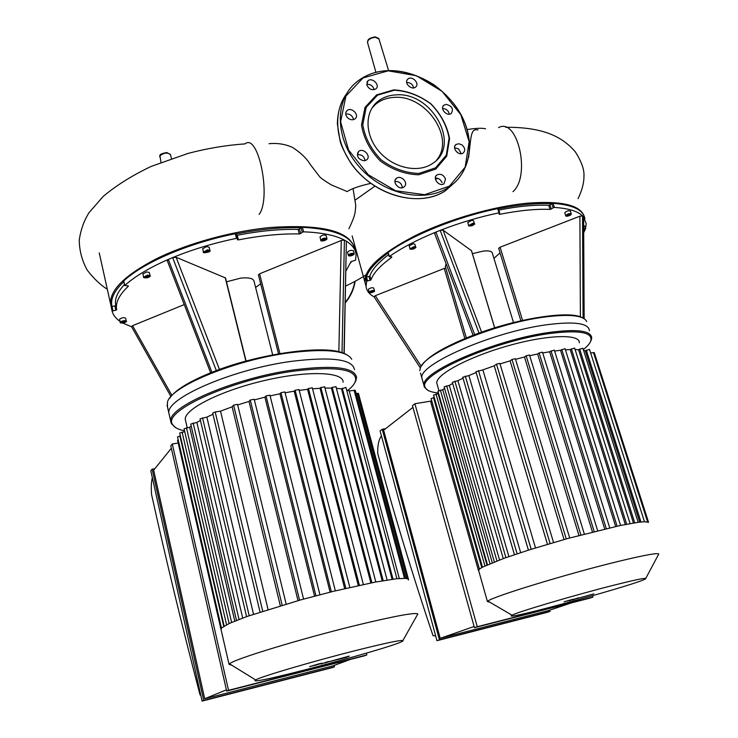 <?xml version="1.0" encoding="UTF-8"?>
<svg xmlns="http://www.w3.org/2000/svg" width="738" height="738" viewBox="0 0 738 738"><rect width="100%" height="100%" fill="white"/><g stroke="black" fill="none" stroke-linecap="round" stroke-linejoin="round"><path stroke-width="1.11" d="M579.312 342.801C580.234 333.733 547.522 334.6 508.214 345.744C468.907 356.786 436.167 374.351 436.748 382.948L437.32 384.95M639.754 522.117L585.28 350.836L583.573 350.402M633.453 523.021L578.564 349.711L575.105 349.544M625.307 524.497L570.216 349.581L565.428 349.849M615.667 526.489L560.52 350.301L554.616 351.03M604.69 528.989L549.644 351.768L542.716 352.985M592.448 531.969L537.633 353.991L529.718 355.725M578.933 535.456L524.487 356.98L515.558 359.314M564.035 539.524L510.096 360.854L500.032 363.926M547.458 544.293L494.229 365.836L482.873 369.886L535.511 547.9M476.158 372.505L468.87 375.559L520.659 552.614M463.04 378.188L457.901 380.697L508.897 556.581M452.689 383.456L449.304 385.402L499.543 559.939M444.599 388.409L442.754 389.729L492.283 562.743M438.538 393.271L438.123 393.686L486.969 564.994M590.64 352.939L594.265 352.589L648.536 522.292M648.536 522.301L644.403 521.72L637.983 522.338L619.975 525.576L567.992 538.426L529.543 549.764L503.814 558.38L482.56 567.116L479.432 569.063L478.621 570.492M431.103 398.621L434.258 397.459M433.584 395.088L438.123 393.686M442.754 389.729L437.948 391.186M449.304 385.402L444.175 386.924M457.901 380.697L452.357 382.293M468.87 375.559L462.763 377.247M482.873 369.886L475.927 371.731M494.229 365.836L496.49 364.157L499.875 363.4L553.537 542.513M510.096 360.854L511.997 359.461L515.373 358.714L569.699 537.956M524.487 356.98L526.139 355.781L529.506 355.033L584.33 534.044M537.633 353.991L539.109 352.93L542.467 352.174L597.642 530.677M549.644 351.768L554.321 350.07L609.717 527.818M620.566 525.447L565.068 348.687L560.52 350.301M630.104 523.593L574.634 348.05L570.216 349.581M638.185 522.31L582.882 348.235L578.564 349.711M644.477 521.72L589.514 349.415L585.28 350.836M430.678 401.758L431.795 401.048M478.593 570.382L478.731 570.88M420.503 373.133L421.878 378.004C418.142 364.627 492.8 331.805 546.923 324.729C574.708 321.187 588.869 323.207 589.413 330.781C588.869 323.207 574.708 321.187 546.923 324.729C492.8 331.805 418.142 364.627 421.878 378.004L422.551 380.374M590.4 341.86L591.747 338.069C591.258 330.661 577.116 328.779 549.321 332.423C495.161 339.683 420.3 372.284 423.953 385.337L424.267 386.989L427.929 390.319M583.315 349.591C587.337 346.408 589.819 343.53 590.778 340.956C592.992 332.22 579.109 329.766 549.146 333.604C492.652 341.196 416.001 375.78 425.328 387.561C426.656 390.522 431.029 392.321 438.455 392.957M658.508 554.506L658.757 554.044C657.927 552.67 644.754 555.05 619.228 561.194C567.9 573.555 491.499 596.977 487.929 601.101L487.421 601.571L489.866 602.226M614.616 585.003C575.077 594.939 515.973 612.429 512.061 615.215C498.187 622.558 648.13 581.36 645.704 578.491C644.772 577.863 634.412 580.04 614.616 585.003M499.626 212.83L498.408 208.743L497.698 208.633L498.989 212.83C479.036 217.018 459.433 222.867 440.189 230.376L479.017 333.059L474.691 334.646L435.927 232.073L440.189 230.376L443.049 230.127L471.453 250.689M374.129 296.842L375.282 295.707L445.724 267.866M445.687 267.756L445.318 266.501L446.093 263.789M434.691 233.457L435.927 232.073C417.145 239.795 401.647 247.922 389.424 256.455L388.096 252.627M391.703 256.87L389.424 256.455M391.804 257.248C380.273 265.579 373.336 273.115 370.993 279.868L369.895 275.92C372.063 269.536 378.317 262.433 388.658 254.61M366.076 286.362L364.987 282.377L365.568 277.396L368.972 276.39L370.07 280.348L370.993 279.868M370.07 280.348L367.589 280.864L366.491 276.916M374.074 296.805C369.148 294.158 366.472 290.652 366.066 286.289L366.657 281.344L367.589 280.864M409.193 245.855L413.151 243.734L414.867 244.186L415.669 246.962M368.428 289.545L368.594 289.065C370.78 287.728 372.487 287.405 373.714 288.078L374.443 290.698M474.691 334.646C444.922 346.223 427.182 356.666 421.481 365.974M498.676 248.374L500.096 247.202L579.893 216.197L582.55 215.883L583.564 216.981L584.118 318.678M493.934 258.383L500.041 252.83M583.075 318.087L582.55 215.883C577.614 211.133 568.232 208.31 554.404 207.443L553.085 203.337L551.84 203.706L553.159 207.812L554.404 207.443M585.502 228.568L586.212 223.586L583.564 217.276M585.077 229.758L583.693 232.664M583.657 225.708L584.69 226.077L585.538 228.66M372.791 292.017L370.522 292.294L372.441 291.316L373.317 291.455L372.791 292.017L372.607 291.344M411.739 248.918L412.8 247.793L414.359 248.134L411.739 248.918L411.601 248.42M467.791 222.544L471.933 220.284L473.547 220.745L474.396 223.54M470.374 225.597L470.272 225.072L472.947 224.269L471.766 225.459L470.374 225.597M564.81 212.931L564.764 212.784C566.563 210.994 568.435 210.413 570.373 211.05L571.24 213.734M567.873 214.933L570.105 214.703L567.845 215.819L567.116 215.597L567.873 214.933M583.675 229.407L584.45 229.583L583.684 230.219M371.399 292.433L371.186 291.695M413.142 248.771L412.856 247.793M471.766 225.459L471.462 224.463M473.049 224.795L472.892 224.278M567.845 215.819L567.633 215.145M569.339 215.376L569.081 214.564M582.208 317.691C570.695 310.541 521.517 317.506 479.017 333.059M553.159 207.812L551.295 209.02L549.985 204.924L551.84 203.716M498.814 210.072C518.094 206.262 534.736 204.675 548.749 205.302L550.059 209.398L551.295 209.02M550.059 209.398C535.963 208.808 519.201 210.45 499.764 214.315L499.478 213.393M498.989 212.83L499.7 212.941L499.072 214.204L499.764 214.315M513.51 322.571L492.375 253.263C492.015 251.261 489.026 250.523 483.39 251.058L472.403 253.66M548.749 205.302L549.985 204.924M368.972 276.39L369.895 275.92M553.085 203.337C573.011 204.841 583.61 210.016 584.865 218.872M366.482 276.916C368.732 269.776 375.965 261.769 388.17 252.913M388.262 252.35C412.625 234.905 457.071 216.907 497.698 208.633M498.427 208.817C519.165 204.657 536.969 202.95 551.84 203.706M419.811 370.707L420.199 368.511C422.45 353.843 493.648 323.558 544.533 317.054C569.496 313.881 583.555 315.366 586.71 321.519M584.275 216.455C580.372 205.035 561.443 200.607 527.495 203.171C492.993 206.409 448.261 219.38 415.319 235.625C381.481 253.171 364.637 268.494 364.775 281.593L365.891 285.661M237.461 238.475L236.317 233.909L235.321 233.715L236.483 238.365C213.669 243.07 192.387 249.481 172.637 257.599L216.326 370.577L211.917 372.275L168.301 259.435L172.637 257.599L176.133 257.285L225.524 277.949L246.095 361.057M131.539 326.703L132.545 325.689L184.251 304.582M167.249 260.625L168.301 259.435C149.297 267.774 134.796 276.446 124.796 285.44L123.846 281.252M128.283 285.874L124.796 285.44M128.357 286.215C119.731 294.361 115.774 301.731 116.475 308.327L115.497 303.964C114.87 298.124 117.849 291.658 124.445 284.554M115.829 310.237L116.705 309.748L115.728 305.384L114.86 305.892L115.829 310.237L113.015 310.827L112.047 306.473L111.18 306.962L112.148 311.316L113.015 310.827M120.1 321.417C115.903 318.567 113.255 315.2 112.148 311.335L111.18 306.962M131.585 326.786L122.886 323.115M142.904 273.918L146.779 271.907L149.353 272.553L150.072 275.661M119.657 319.416L119.694 319.12C121.927 317.617 123.901 317.294 125.617 318.179L126.272 321.095M211.917 372.275C189.186 381.472 175.081 390.144 169.611 398.308M258.429 274.905L259.601 273.816L341.27 240.477L344.425 240.118L346.38 241.234L344 353.364L342.008 352.626L344.425 240.118C335.31 235.284 321.703 232.516 303.613 231.833L302.405 227.304L301.058 227.71L302.266 232.239L303.613 231.833M255.616 287.479L260.68 283.761M345.938 271.077L350.984 261.741L355.55 260.163L356.076 254.785C355.679 249.545 352.441 245.034 346.38 241.234L344.185 353.576M347.552 252.359L347.515 252.23C349.369 250.413 351.316 249.924 353.382 250.754L354.166 253.604M346.426 354.535L344 353.364M124.602 322.303L121.89 322.635L123.698 321.602L124.907 321.722L124.602 322.303L124.464 321.685M145.82 277.543L145.275 277.045L146.428 276.363L148.652 276.685L145.82 277.543L145.654 276.824M202.655 248.743L206.695 246.566L209.149 247.248L209.915 250.376M205.579 252.368L205.118 251.833L206.326 251.114L208.485 251.492L205.579 252.368L205.413 251.658M320.015 237.156L319.978 237.018C321.916 235.053 323.973 234.555 326.15 235.514L326.952 238.485M322.958 239.61L325.642 239.343L323.475 240.533L322.414 240.32L322.958 239.61M350.393 254.711L352.93 254.435L350.827 255.56L349.84 255.366L350.393 254.711M123.098 322.755L122.895 321.842M147.508 277.359L147.259 276.28M207.267 252.202L206.981 251.049M323.475 240.533L323.207 239.536M325.089 240.044L324.858 239.177M350.827 255.56L350.578 254.656M352.367 255.09L352.146 254.287M342.008 352.626C322.331 345.181 260.994 353.447 216.326 370.577M302.266 232.239L300.652 233.531L299.453 229.001L301.058 227.71C281.722 227.156 260.136 229.223 236.317 233.909L237.47 238.494M236.667 235.311L237.249 235.265C259.564 230.939 279.859 228.983 298.115 229.407L299.314 233.937L300.652 233.531M299.314 233.937C281.049 233.559 260.754 235.542 238.42 239.896L237.249 235.265M236.483 238.365L237.479 238.531L237.442 239.73L238.42 239.896M272.691 354.913L254.029 281.196C253.319 278.411 248.937 277.368 240.892 278.078L226.483 281.796M298.115 229.407L299.453 229.001M123.799 281.695C114.159 290.956 110.239 299.213 112.038 306.473L114.86 305.892M302.405 227.304C335.476 229.177 352.958 236.769 354.867 250.071M351.491 261.372L350.587 262.949M123.772 280.901C143.458 262.507 188.743 243.005 235.321 233.715M167.508 407.108L167.425 402.385C169.971 386.85 234.186 360.024 289.25 352.847C325.652 348.391 346.482 350.522 351.731 359.249M167.056 405.171L168.928 413.335C164.906 398.76 232.313 369.212 291.436 361.352C331.703 356.454 352.718 359.221 354.461 369.683C352.718 359.221 331.703 356.454 291.436 361.352C232.313 369.212 164.906 398.76 168.928 413.335L169.362 415.226M354.323 247.488C348.853 230.745 320.892 224.084 270.431 227.488C232.581 231.059 188.67 243.023 157.314 258.318C125.368 274.739 109.778 289.914 110.562 303.853L111.217 306.851M350.559 263.023L351.602 261.326M593.822 593.869L575.566 598.952L593.822 593.869M564.072 601.811L569.994 600.068L564.072 601.811M567.061 601.119L572.974 599.256L567.061 601.119M569.33 600.769L578.352 597.863L569.33 600.769M574.92 599.21L572.384 599.966L574.92 599.21M346.86 656.737L327.257 662.18L346.26 657.42L349.351 656.1L346.86 656.737M312.958 665.759L318.816 664.034L312.958 665.759M316.989 664.809L322.091 663.148L319.102 663.794L309.6 666.645L316.989 664.809M321.058 664.025L328.465 661.488L321.058 664.025M327.026 662.355L324.563 663.093L327.026 662.355M343.124 382.183C343.631 371.795 307.811 370.328 264.186 380.587C220.542 390.725 184.011 409.304 185.293 419.498L185.672 421.121M392.081 579.293L341.51 388.88L336.39 388.308M399.304 578.491L349.212 390.909L346.629 389.987M382.219 580.824L331.417 388.068L324.969 388.077M370.863 582.937L320.015 388.271L312.543 388.825M358.299 585.548L307.561 389.332L299.222 390.411M344.683 588.62L294.185 391.177L285.071 392.764M330.089 592.144L279.951 393.769L270.117 395.909M314.536 596.129L264.905 397.155L254.342 399.913M297.995 600.621L249.001 401.435L237.673 404.95M280.311 605.732L232.119 406.822L220.514 411.149L268.051 609.477M212.987 414.286L206.871 417.099L253.503 614.219M200.432 420.402L196.862 422.431L242.691 618.038M191.207 426.103L189.684 427.247L234.776 621.092M356.094 393.437L358.456 393.372L408.391 579.127L405.66 578.352L396.703 578.73L375.116 582.116L333.724 591.249L301.233 599.726L247.147 616.424L229.306 623.444L221.455 628.038L221.049 629.496M349.212 390.909L355.246 390.282L405.706 578.352M408.538 579.976L408.391 579.127M177.59 440.365L178.209 439.848M177.544 436.942L180.34 435.863M184.712 431.638L179.694 433.049L224.149 626.064M189.684 427.247L184.057 428.806M196.862 422.431L190.736 424.082M206.871 417.099L200.072 418.87M220.514 411.149L215.192 411.979L212.701 413.086M232.119 406.822L233.595 405.125L237.535 404.359L286.141 604.007M249.001 401.435L250.256 400.024L254.186 399.258L303.567 599.081M264.905 397.155L266.021 395.937L269.933 395.171L319.932 594.727M279.951 393.769L280.975 392.699L284.859 391.933L335.347 590.852M294.185 391.177L295.117 390.217L298.872 389.636M312.146 387.893L308.429 388.465L307.561 389.332M324.499 386.915L320.836 387.478L320.015 388.271M335.808 386.767L332.192 387.33L331.417 388.068M396.933 578.712L345.947 387.432L341.51 388.88M354.701 382.957L356.602 377.625C354.923 367.413 333.936 364.83 293.632 369.895C234.444 377.957 166.862 407.293 170.801 421.518L171.354 423.64L175.709 427.662M347.847 390.384C352.035 387.016 354.609 383.889 355.568 381.002C357.478 369.175 336.805 365.9 293.567 371.168C231.391 379.646 162.268 411.158 172.498 424.322C174.02 427.33 178.024 429.498 184.528 430.826M417.33 614.855L417.846 613.942C415.485 612.254 395.559 615.898 358.068 624.883C301.759 638.481 232.913 659.523 229.546 663.831L229.057 664.394L231.723 665.169M355.891 650.482C312.571 661.386 259.416 677.078 255.68 679.947C242.673 687.761 408.668 643.25 402.874 640.566C400.586 639.911 384.932 643.222 355.891 650.482M406.684 82.49C410.346 82.49 412.68 84.28 413.686 87.877M407.265 79.722C404.203 83.708 411.988 90.497 415.651 87.029C420.171 83.578 411.952 75.175 407.856 79.058L407.265 79.722M442.597 108.541L442.818 108.523C446.361 108.8 448.519 110.682 449.304 114.159M446.149 104.381L443.935 105.165C439.35 108.366 447.016 116.982 451.287 113.421C453.75 108.956 452.034 105.949 446.149 104.381M454.58 147.711L458.575 148.91L461.278 153.707M462.016 144.962L458.935 143.753L456.121 144.436C451.287 147.471 458.612 156.456 463.15 153.052C465.54 150.617 465.161 147.923 462.016 144.962M435.337 178.107C438.538 177.996 440.789 179.537 442.09 182.729M445.503 178.91C443.51 174.805 440.678 173.467 437.025 174.897C431.961 177.95 439.23 187.212 443.999 183.78L445.503 178.91M394.931 181.447C399.249 181.327 401.73 183.421 402.367 187.738M404.95 186.004C407.985 181.816 400.642 174.989 396.583 178.227C391.472 181.511 399.083 190.745 403.889 187.092L404.95 186.004M357.284 154.694C361.629 154.353 364.231 156.336 365.098 160.663M364.175 160.819L366.601 159.915C371.648 156.318 363.345 147.332 358.742 151.41C356.159 156.216 357.967 159.343 364.175 160.819M345.725 114.03C349.867 113.652 352.469 115.506 353.539 119.602M348.437 118.486C350.965 120.1 353.216 120.183 355.181 118.744C359.904 114.962 351.233 106.429 346.952 110.663C344.941 113.182 345.439 115.792 348.437 118.486M366.694 84.344C370.559 84.123 373.041 85.903 374.148 89.704M366.841 85.064C369.129 89.464 372.173 90.709 375.974 88.8C380.494 85.091 371.897 76.78 367.81 80.912L366.841 85.064M393.751 89.87L376.555 94.907L364.987 107.407L361.5 125.017C363.668 138.264 369.959 150.266 380.374 161.032C392.496 169.823 405.291 174.408 418.741 174.777L435.789 169.067L446.73 156.133L449.58 138.67C447.191 125.82 440.983 114.224 430.974 103.873C419.359 95.294 406.952 90.626 393.751 89.87M394.369 90.221L377.524 95.165L366.186 107.416L362.782 124.667C364.913 137.646 371.076 149.408 381.278 159.952C393.16 168.568 405.688 173.061 418.861 173.43L435.568 167.84L446.296 155.174L449.091 138.061C446.748 125.469 440.669 114.095 430.854 103.947C419.47 95.534 407.311 90.958 394.369 90.221M436.748 159.915C455.494 137.702 425.632 94.39 393.917 97.407C386.611 97.822 380.43 100.193 375.356 104.519L372.063 107.96M395.743 94.898C388.419 95.303 382.219 97.674 377.136 102.001C364.129 113.089 365.125 136.281 379.738 152.268C394.184 168.393 418.649 173.329 432.68 163.384C461.545 145.46 431.961 91.355 395.743 94.898M401.02 187.83L402.376 187.563M435.438 179.233L437.865 178.375M468.575 157.517C471.213 136.917 470.447 128.144 478.003 129.906M355.587 199.841L374.849 186.179M269.047 143.716C277.368 142.868 285.237 144.122 292.654 147.48C300.818 152.784 306.722 158.495 310.366 164.592L319.609 176.668C320.587 177.95 324.434 180.672 331.15 184.814L347.229 191.576C351.177 188.808 359.019 186.077 370.753 183.365M412.939 407.376L383.612 430.208L440.199 638.342L548.675 610.51L571.692 602.798M435.678 635.962L433.012 635.649C412.072 573.389 393.64 512.652 377.727 453.436C377.524 445.466 378.751 439.608 381.417 435.854M436.961 640.704L380.088 430.955L382.247 429.267L439.451 639.837L436.961 640.704L547.172 612.365L550.013 611.415L549.644 610.188M474.442 627.678L412.459 405.642L414.885 403.741L477.265 626.7L474.442 627.678L589.745 598.177L592.937 597.116L592.522 595.75M474.11 626.488L440.199 638.342M382.247 429.267L385.55 428.695M439.451 639.837L550.013 611.415M414.885 403.741L431.767 400.937M477.265 626.7L592.937 597.116M171.336 448.28L153.652 470.189L204.712 698.766L332.967 665.861L350.264 659.449M200.801 695.27L200.072 695.021C182.065 626.092 165.902 559.284 151.585 494.617C151.022 487.357 151.281 481.72 152.342 477.698M202.101 701.1L150.81 470.835L152.129 469.174L203.725 700.436L202.101 701.1L332.331 667.613L334.452 666.829L334.102 665.436M226.677 691.072L170.792 445.881L172.295 443.999L228.531 690.307L226.677 691.072L364.406 655.833L366.832 654.938L366.371 653.167M226.391 689.836L204.712 698.766M152.129 469.174L154.851 468.704M203.725 700.436L334.452 666.829M172.295 443.999L178.199 443.021M228.531 690.307L366.832 654.938M647.595 521.886L593.463 352.496M481.748 567.559L433.492 397.579M484.931 565.935L436.001 394.037M489.986 563.694L440.383 390.116M505.899 557.633L454.857 381.186M496.942 560.926L446.638 385.836M517.117 553.786L465.291 376.122M531.157 549.256L478.482 370.577M580.871 534.949L526.139 355.781M594.182 531.535L539.109 352.93M566.249 538.906L511.997 359.461M550.096 543.519L496.49 364.157M606.267 528.62L550.982 350.827M626.663 524.238L571.35 348.806M617.116 526.176L561.756 349.443M634.735 522.818L579.634 348.982M640.981 521.978L586.295 350.153M471.361 250.385L494.654 327.838M481.591 332.146L443.049 230.127M421.25 366.334L375.282 295.707M444.377 268.853L464.857 338.521M522.578 320.43L500.096 247.202M579.893 216.197L580.391 316.888M369.83 292.128C372.284 290.837 373.677 290.671 374.009 291.621C371.565 292.912 370.172 293.078 369.83 292.128M369.341 291.787L369.157 292.174C367.423 293.669 375.808 291.99 374.461 290.8C373.244 290.126 371.537 290.458 369.341 291.787M413.935 247.248C419.212 248.688 404.461 250.274 413.935 247.248M409.156 245.726L409.987 248.632C409.378 249.186 410.383 249.352 412.994 249.14C415.614 247.959 416.518 247.276 415.706 247.101L414 246.649L410.051 248.807M472.754 223.845C474.82 224.287 474.091 225.016 470.576 226.022C468.501 225.579 469.23 224.85 472.754 223.845M467.744 222.396L468.63 225.339C467.938 225.939 469.027 226.077 471.877 225.763C474.359 224.555 475.217 223.854 474.442 223.688L472.827 223.227L468.704 225.533M570.649 214.942C567.753 216.428 566.397 216.566 566.563 215.358C569.468 213.872 570.834 213.734 570.649 214.942M564.764 212.784L565.677 215.616C565.262 216.04 566.507 217.009 570.76 214.915L571.286 213.882C569.349 213.245 567.476 213.826 565.677 215.616L565.751 215.791M583.675 229.103L584.957 229.804L583.684 230.514L585.575 228.789L583.675 228.549M365.568 277.396L366.657 281.344M225.219 277.626L245.874 361.122M219.463 369.424L176.133 257.285M171.889 395.365L132.545 325.689M279.933 353.603L259.601 273.816M341.27 240.477L338.843 351.749M120.903 322.478C123.172 321.122 124.833 320.919 125.884 321.879C123.624 323.235 121.964 323.438 120.903 322.478M119.639 319.351L120.312 322.34C119.611 322.857 120.672 323.078 123.504 323.013C126.18 322.017 127.102 321.399 126.29 321.159C124.574 320.292 122.6 320.606 120.359 322.109L120.331 322.432M147.526 275.781C155.238 277.165 137.388 279.075 147.526 275.781M142.886 273.816L143.624 277.036C142.978 277.645 144.187 277.912 147.231 277.829C149.832 276.833 150.792 276.141 150.091 275.763L147.526 275.126L143.661 277.174M207.489 250.514C214.896 252.101 197.101 253.89 207.489 250.514M202.627 248.623L203.42 251.879C201.363 253.789 211.954 251.981 209.943 250.505L207.498 249.831L203.476 252.055M326.491 239.582C323.742 241.169 322.1 241.335 321.565 240.081C324.323 238.485 325.965 238.319 326.491 239.582M326.814 239.094L326.989 238.632C324.821 237.682 322.764 238.18 320.818 240.136L320.892 240.33M353.705 254.647C351.039 256.141 349.489 256.307 349.065 255.154C351.731 253.66 353.281 253.494 353.705 254.647M354.009 254.176L354.203 253.734C352.146 252.903 350.19 253.402 348.336 255.21L348.391 255.385M407.035 578.537L357.275 393.253M404.479 578.297L354.037 390.144M223.734 626.322L179.897 435.937M226.566 624.754L182.083 432.062M239.038 619.413L193.172 423.022M231.612 622.42L186.465 427.763M249.186 615.704L202.535 417.791M262.719 611.175L215.192 411.979M315.929 595.769L266.021 395.937M331.353 591.83L280.975 392.699M299.563 600.188L250.256 400.024M282.147 605.188L233.595 405.125M345.845 588.352L295.117 390.217M371.878 582.734L320.836 387.478M359.378 585.317L308.429 388.465M383.179 580.668L332.192 387.33M393.013 579.173L342.257 388.188M355.153 281.279C353.806 289.481 350.513 296.676 345.255 302.884C350.504 296.685 353.797 289.49 355.135 281.289M345.273 302.266C350.292 296.261 353.474 289.324 354.83 281.446M388.142 70.83L363.013 77.96L345.928 96.041L340.615 121.779L348.539 149.998L368.234 174.74L395.531 190.727L424.599 194.694L449.414 186.133L465.171 167.129L469.128 141.696L460.853 114.768L442.071 91.328L416.269 75.682L388.142 70.83M387.837 70.663C374.544 71.282 363.41 75.7 354.452 83.911C333.797 102.914 335.845 141.207 360.135 167.812C384.175 194.601 424.498 203.125 448.261 187.572C470.401 173.448 475.549 142.416 461.434 115.663C447.44 88.855 416.158 69.51 387.837 70.663M346.565 93.809C330.606 115.082 336.657 151.262 361.066 175.044C385.301 198.983 422.736 205.57 445.235 190.902L455.872 181.493M347.008 94.067L344.36 98.034M446.398 189.629L452.366 184.62M485.586 128.818C482.237 127.905 476.075 128.154 467.117 129.565M498.602 127.591C517.652 116.955 531.074 176.105 512.956 191.649M160.985 162.36L159.888 155.432C159.915 154.307 162.222 153.347 166.797 152.554L170.46 154.556C167.369 152.222 163.818 152.701 159.786 155.967L159.722 156.853M388.603 70.58L378.991 39.068L375.541 37.334C372.09 37.583 369.526 38.745 367.847 40.811L367.57 42.62M107.333 289.305C100.433 284.933 93.763 278.586 87.324 270.265C82.084 260.855 79.39 250.809 79.243 240.108C80.737 229.878 83.984 220.763 88.966 212.756L103.135 196.474C116.309 185.376 132.388 175.33 151.382 166.327L188.227 153.366C207.36 148.347 226.298 145.183 245.053 143.882C258.374 132.517 271.575 197.922 259.139 214.38M436.748 382.948L438.907 390.513M431.093 398.575L479.414 569.081M433.575 395.042L482.467 567.162M430.669 401.712L478.436 570.456M487.458 564.782L437.938 391.14M503.251 558.583L452.339 382.238M494.349 561.922L444.156 386.878M514.423 554.69L462.754 377.192M528.399 550.124L475.909 371.675M421.878 378.004L423.953 385.337M590.778 340.956L591.359 339.923M425.328 387.561L424.267 386.989M478.51 570.087L487.421 601.571M645.704 578.491L658.757 554.044M512.061 615.215L487.929 601.101M471.471 250.569L494.709 327.829M373.991 296.685L420.383 368.022M445.318 266.501L466.333 337.912M434.544 233.236L473.113 335.246M498.648 248.282L520.89 320.809M583.61 217.138L584.155 318.705M368.41 289.453L369.157 292.174M364.987 282.377L366.066 286.289M499.681 212.885L498.408 208.743M388.077 252.59L389.24 256.695M352.146 235.911L364.775 281.593M131.484 326.593L170.921 396.5M167.203 260.496L210.625 372.791M258.401 274.822L278.521 353.853M319.978 237.018L320.818 240.136C320.292 241.409 322.238 241.206 326.676 239.509L326.989 238.632M347.515 252.23L348.336 255.21C348.253 255.413 348.502 257.147 353.871 254.592L354.203 253.734M123.67 281.095L124.694 285.634M116.475 308.327L115.497 303.964M99.233 252.866L110.562 303.853M185.293 419.498L187.184 427.643M177.581 440.328L220.893 628.997M177.535 436.905L221.446 628.047M236.483 620.409L190.727 424.036M229.121 623.527L184.048 428.769M246.575 616.627L200.063 418.833M260.053 612.042L212.692 413.04M349.821 587.439L298.973 389.443M375.817 581.978L324.619 386.712M363.345 584.468L312.248 387.699M387.109 580.022L335.928 386.574M168.928 413.335L170.801 421.518M355.568 381.002L356.233 379.913M172.498 424.322L171.354 423.64M220.911 628.905L229.057 664.394M402.874 640.566L417.846 613.942M255.68 679.947L229.546 663.831M406.942 80.313L407.856 79.058M442.938 106.41L443.935 105.165M454.986 145.746L456.121 144.436M435.761 176.345L437.025 174.897M395.3 179.804L396.583 178.227M357.579 153.006L358.742 151.41M345.956 112.139L346.952 110.663M366.906 82.259L367.81 80.912M354.452 83.911C363.428 75.673 374.581 71.235 387.902 70.599C403.852 70.654 419.184 75.377 433.907 84.778C449.008 96.051 459.313 108.726 464.82 122.812C474.774 147.812 468.362 174.675 448.261 187.572L445.235 190.902C419 208.319 373.05 195.376 350.818 163.089C345.107 153.596 341.556 146.392 340.181 141.456L337.377 124.132C337.432 115.58 339.129 107.711 342.478 100.516M375.356 104.519L377.136 102.001M365.937 274.877C360.301 278.604 353.53 282.331 345.615 286.049M170.46 154.556L171.465 158.522M375.928 72.324L367.459 42.204L367.994 40.156C368.834 38.597 371.269 37.518 375.301 36.9L378.751 38.45M353.041 188.531L355.762 205.45C355.079 210.764 356.509 213.116 348.88 228.743M505.65 127.287C544.017 127.037 562.577 137.074 575.28 151.797C581.562 161.659 584.45 169.841 583.942 176.354C584.016 182.913 582.061 190.339 578.057 198.642"/></g></svg>
